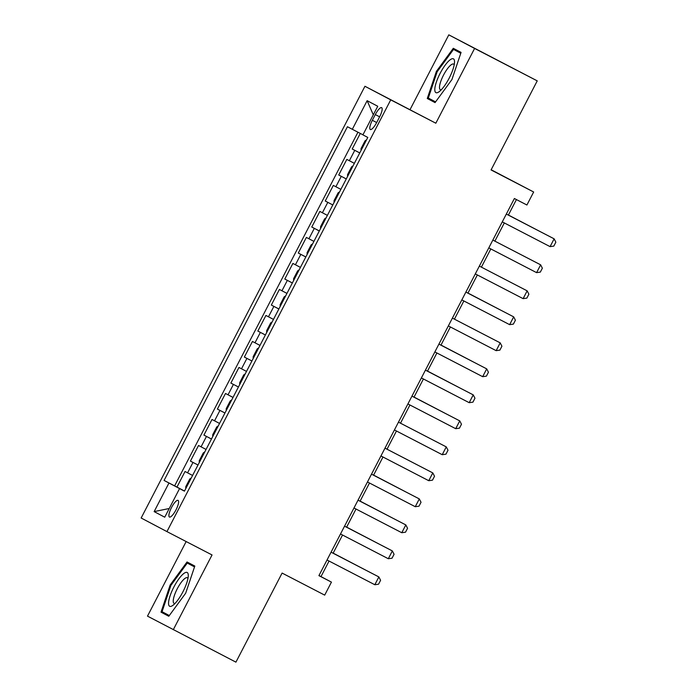 <?xml version="1.0" encoding="UTF-8"?>
<svg xmlns="http://www.w3.org/2000/svg" width="697" height="697" viewBox="0 0 697 697"><rect width="100%" height="100%" fill="white"/><g stroke="black" fill="none" stroke-linecap="round" stroke-linejoin="round"><path stroke-width="1.05" d="M175.984 509.873A9.375 2.518 -62.6 0 0 178.066 500.376A9.375 2.518 -62.6 0 0 171.523 507.521A9.375 2.518 -62.6 0 0 169.441 517.026A9.375 2.518 -62.6 0 0 175.984 509.873M186.16 541.543L147.494 616.131L235.926 662.15L282.102 573.073L324.697 595.125L331.441 582.117L320.986 576.611L329.054 561.041M364.94 86.271L141.151 518.01L166.94 531.602L390.729 99.863L364.94 86.271L435.834 123.212L474.596 48.441L448.807 34.85L410.045 109.621M448.807 34.85L537.239 80.869L491.063 169.946L533.658 191.997L491.158 169.754M474.596 48.441L537.239 80.869M360.279 133.432L352.212 149.001L359.765 152.913M354.364 163.351L346.818 159.404L338.725 175.008L346.287 178.929M340.877 189.357L333.332 185.411L325.246 201.015L332.809 204.935M327.398 215.373L319.853 211.426L311.768 227.03L319.322 230.942M313.92 241.38L306.375 237.433L298.281 253.037L305.844 256.949M300.433 267.387L292.888 263.44L284.803 279.044L292.365 282.956M286.955 293.393L279.41 289.447L271.325 305.051L278.878 308.963M273.468 319.4L265.932 315.453L257.838 331.058L265.4 334.969M259.99 345.407L252.445 341.46L244.359 357.064L251.922 360.985L244.359 357.064M246.511 371.414L238.966 367.467L230.873 383.08L238.435 386.992L230.873 383.08M233.025 397.429L225.488 393.483L217.394 409.087L224.957 412.999L217.394 409.087M219.546 423.436L212.001 419.489L203.916 435.094L211.479 439.005M206.068 449.443L198.523 445.496L190.429 461.1L197.992 465.012L190.429 461.1M533.658 191.997L526.915 205.005L514.386 198.514L318.912 575.635L331.441 582.117M375.291 114.578L372.329 120.302A9.078 2.439 -62.6 0 0 370.316 129.503A9.078 2.439 -62.6 0 0 376.65 122.576L379.612 116.852A9.078 2.439 -62.6 0 0 381.634 107.652A9.078 2.439 -62.6 0 0 375.291 114.578L379.63 116.826M184.47 491.106L179.565 488.58L184.444 491.15L367.789 137.44L362.91 134.87L377.739 106.266L367.145 100.682L352.316 129.293L347.437 126.723L164.091 480.433L181.751 489.712M179.565 488.58L164.736 517.191L154.142 511.607L168.97 483.004M359.757 152.948L352.212 149.001M357.944 132.212L174.616 485.879L184.513 491.019M192.581 475.45L185.036 471.503L176.951 487.107M211.461 439.04L203.916 435.094M265.383 335.004L257.838 331.058M278.861 308.998L271.325 305.051M292.348 282.991L284.803 279.044M305.826 256.984L298.281 253.037M319.304 230.977L311.768 227.03M332.791 204.962L325.246 201.015M346.27 178.955L338.725 175.008M435.834 123.212L390.729 99.863M173.283 629.722L212.045 554.951L166.94 531.602M333.105 553.235L342.532 535.035M346.583 527.228L356.019 509.028M360.061 501.213L369.497 483.021M373.548 475.206L382.975 457.014M387.027 449.199L396.462 430.999M400.505 423.192L409.941 404.992M413.992 397.185L423.419 378.985M427.47 371.179L436.906 352.978M440.948 345.163L450.384 326.971M454.435 319.156L463.862 300.965M467.914 293.149L477.349 274.958M481.4 267.143L490.827 248.942M494.879 241.136L504.314 222.935M508.357 215.129L516.425 199.569M184.496 491.063L181.786 489.66M318.947 575.556L320.986 576.611M362.945 134.809L352.316 129.293M174.616 485.879L164.091 480.433M373.296 114.831L367.145 100.682M154.142 511.607L169.24 508.505M436.409 71.364L427.278 98.504L435.05 102.598L451.935 79.545L461.066 52.406L453.303 48.311L436.409 71.364L437.15 71.747L453.52 49.417L460.787 53.242M168.787 616.261L185.681 593.208L194.811 566.069L187.04 561.974L170.146 585.027L161.024 612.166L168.787 616.261M435.085 102.546L427.278 98.504M168.831 616.209L161.024 612.166M169.319 615.538L162.052 611.713L170.896 585.41L170.146 585.027M550.081 246.633L554.124 238.827L552.869 238.165L506.327 214.075L554.124 238.827L555.849 242.19L553.827 246.093L550.081 246.633L502.276 221.881M366.561 139.809L365.062 140.829L361.02 148.635L361.046 150.456M540.14 231.578L508.409 215.033L540.262 231.639M449.208 78.099A19.046 5.123 -62.6 0 0 454.531 62.05A19.046 5.123 -62.6 0 0 440.147 73.324A19.046 5.123 -62.6 0 0 439.215 91.656A19.046 5.123 -62.6 0 0 449.208 78.099M454.2 64.847A14.419 3.877 -62.6 0 0 453.581 64.089A14.419 3.877 -62.6 0 0 443.527 75.093A14.419 3.877 -62.6 0 0 440.33 89.695A14.419 3.877 -62.6 0 0 441.297 89.765M435.573 101.875L428.307 98.05L437.15 71.747M460.804 53.19L453.52 49.417M188.268 575.931A19.046 5.123 -62.6 0 0 188.277 575.713A19.046 5.123 -62.6 0 0 178.772 578.998A19.046 5.123 -62.6 0 0 168.561 602.827A19.046 5.123 -62.6 0 0 172.952 605.318A19.046 5.123 -62.6 0 0 182.875 591.91A19.046 5.123 -62.6 0 0 188.268 575.931M187.946 578.51A14.419 3.877 -62.6 0 0 187.327 577.752A14.419 3.877 -62.6 0 0 179.094 585.515A14.419 3.877 -62.6 0 0 173.239 600.736A14.419 3.877 -62.6 0 0 174.076 603.358A14.419 3.877 -62.6 0 0 175.043 603.428M170.896 585.41L187.258 563.071L194.524 566.905M194.541 566.844L187.258 563.071M536.594 272.64L540.645 264.834L539.391 264.172L492.84 240.082L540.645 264.834L542.362 268.197L540.341 272.1L536.594 272.64L488.797 247.888M523.116 298.647L527.159 290.849L479.362 266.088L527.159 290.849L528.884 294.204L526.862 298.107L523.116 298.647L475.31 273.904M465.875 292.104L513.68 316.856L515.405 320.219L513.384 324.114L509.638 324.654L461.832 299.91M509.638 324.654L513.68 316.856L465.884 292.095M496.151 350.661L500.202 342.863L452.397 318.102L500.202 342.863L501.918 346.226L499.897 350.121L496.151 350.661L448.354 325.917M353.083 165.816L351.584 166.836L347.542 174.642L347.568 176.463M339.605 191.823L338.106 192.842L334.055 200.649L334.081 202.47M326.118 217.83L324.619 218.858L320.576 226.656L320.603 228.477M499.697 309.599L467.966 293.054L499.819 309.668M312.639 243.845L311.141 244.865L307.098 252.662L307.116 254.492M438.91 344.126L486.715 368.87L488.44 372.233L486.419 376.136L482.672 376.676L434.867 351.924M482.672 376.676L486.715 368.87L438.918 344.118M299.161 269.852L297.654 270.872L293.611 278.669L293.637 280.499M472.732 361.621L441.001 345.076M472.862 361.682L441.009 345.067M425.431 370.133L473.237 394.877L474.962 398.24L472.941 402.143L469.194 402.683L421.389 377.931M469.194 402.683L473.237 394.877L425.44 370.124M285.674 295.859L284.176 296.878L280.133 304.685L280.159 306.506M459.245 387.628L427.522 371.083L459.375 387.689M411.953 396.14L459.759 420.883L461.475 424.246L459.454 428.15L455.707 428.69L407.902 403.938M455.707 428.69L459.759 420.883L411.953 396.131M272.196 321.866L270.697 322.885L266.655 330.692L266.672 332.513M445.766 413.635L414.035 397.09M445.897 413.704L414.044 397.081M398.466 422.147L446.272 446.89L447.997 450.253L445.975 454.156L442.229 454.697L394.424 429.953M442.229 454.697L446.272 446.89L398.475 422.138M258.709 347.873L257.21 348.892L253.168 356.698L253.194 358.519M384.988 448.154L432.793 472.906L434.519 476.26L432.497 480.163L428.751 480.703L380.945 455.96M428.751 480.703L432.793 472.906L384.997 448.145M245.231 373.88L243.732 374.899L239.69 382.705L239.716 384.526M371.51 474.16L419.306 498.913L421.032 502.276L419.01 506.17L415.264 506.71L367.458 481.967M415.264 506.71L419.306 498.913L371.51 474.152M231.752 399.895L230.254 400.914L226.203 408.712L226.229 410.542M405.323 491.655L373.592 475.119M405.454 491.725L373.601 475.11M358.023 500.167L405.828 524.919L407.553 528.282L405.532 532.186L401.786 532.726L353.98 507.974M401.786 532.726L405.828 524.919L358.031 500.158M218.266 425.902L216.767 426.921L212.724 434.719L212.751 436.549M391.845 517.671L360.114 501.126M391.975 517.732L360.114 501.117M388.307 558.733L392.35 550.926L391.095 550.264L344.545 526.174L392.35 550.926L394.075 554.289L392.045 558.192L388.307 558.733L340.502 533.98M204.787 451.909L203.289 452.928L199.246 460.734L199.272 462.555M378.358 543.677L346.627 527.132M378.488 543.738L346.636 527.124M374.82 584.739L378.863 576.933L377.608 576.271L331.066 552.181L378.863 576.933L380.588 580.296L378.567 584.199L374.82 584.739L327.015 559.987M191.309 477.915L189.811 478.935L185.759 486.741L185.785 488.562M364.88 569.684L333.149 553.139M365.01 569.754L333.157 553.13M349.363 160.746L354.756 150.343M187.58 472.845L192.973 462.442M201.067 446.838L206.46 436.435M214.545 420.831L219.938 410.428M228.032 394.816L233.417 384.413M241.51 368.809L246.904 358.406M254.989 342.802L260.382 332.399M268.476 316.795L273.869 306.392M281.954 290.788L287.347 280.386M295.432 264.782L300.825 254.379M308.919 238.775L314.312 228.363M322.397 212.759L327.79 202.357M335.876 186.752L341.269 176.35M376.668 122.541L372.329 120.302"/></g></svg>

